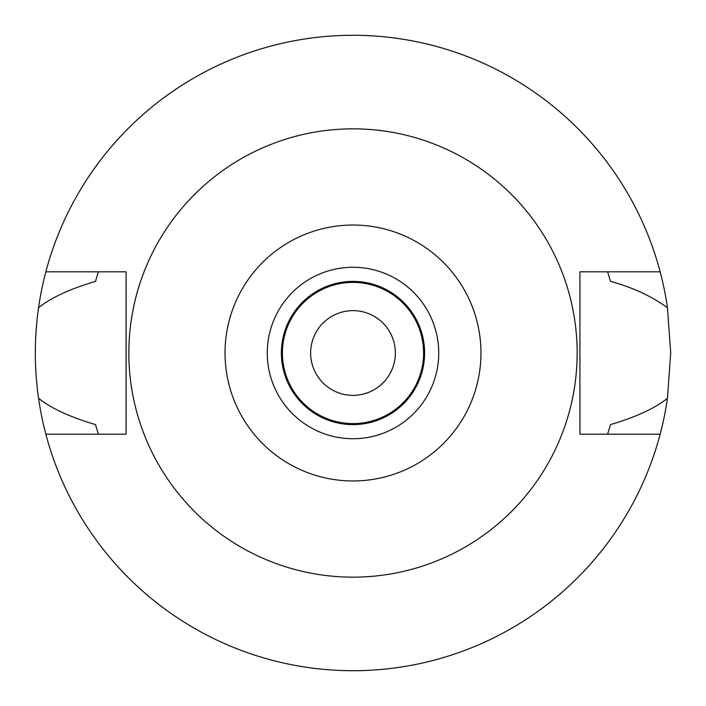 <?xml version="1.0" encoding="UTF-8"?>
<svg xmlns="http://www.w3.org/2000/svg" width="706" height="706" viewBox="0 0 706 706"><rect width="100%" height="100%" fill="white"/><g stroke="black" fill="none" stroke-linecap="round" stroke-linejoin="round"><path stroke-width="1.06" d="M353 225.037A127.962 127.962 0 0 1 480.962 353A127.962 127.962 0 0 1 353 480.962A127.962 127.962 0 0 1 225.037 353A127.962 127.962 0 0 1 353 225.037M353 267.274A85.726 85.726 0 0 0 267.274 353A85.726 85.726 0 0 0 353 438.726A85.726 85.726 0 0 0 438.726 353A85.726 85.726 0 0 0 353 267.274M353 577.155A224.155 224.155 0 0 1 128.845 353A224.155 224.155 0 0 1 353 128.845A224.155 224.155 0 0 1 577.155 353A224.155 224.155 0 0 1 353 577.155M38.539 398.237C34.259 368.214 34.259 338.05 38.539 307.763A317.7 317.7 0 0 1 45.846 271.81L126.074 271.81L126.074 434.19L45.846 434.19A317.7 317.7 0 0 1 38.539 398.237C50.991 408.297 69.982 417.078 95.495 424.588L98.355 434.19M45.846 271.81A317.7 317.7 0 0 1 660.154 271.81L579.926 271.81L579.926 434.19L660.154 434.19A317.7 317.7 0 0 1 45.846 434.19M607.645 434.19L610.505 424.588C636.132 417.025 655.115 408.245 667.461 398.237A317.7 317.7 0 0 1 660.154 434.19M667.461 398.237L670.7 353L667.461 307.763C651.55 296.158 632.567 287.377 610.505 281.412L607.645 271.81M98.355 271.81L95.495 281.412C69.868 288.975 50.885 297.755 38.539 307.763M660.154 271.81A317.7 317.7 0 0 1 667.461 307.763M353 310.64A42.36 42.36 0 0 0 310.64 353A42.36 42.36 0 0 0 353 395.36A42.36 42.36 0 0 0 395.36 353A42.36 42.36 0 0 0 353 310.64M353 282.4A70.6 70.6 0 0 0 282.4 353A70.6 70.6 0 0 0 353 423.6A70.6 70.6 0 0 0 423.6 353A70.6 70.6 0 0 0 353 282.4M353 424.606A71.606 71.606 0 0 0 424.606 353A71.606 71.606 0 0 0 353 281.394A71.606 71.606 0 0 0 281.394 353A71.606 71.606 0 0 0 353 424.606"/></g></svg>
